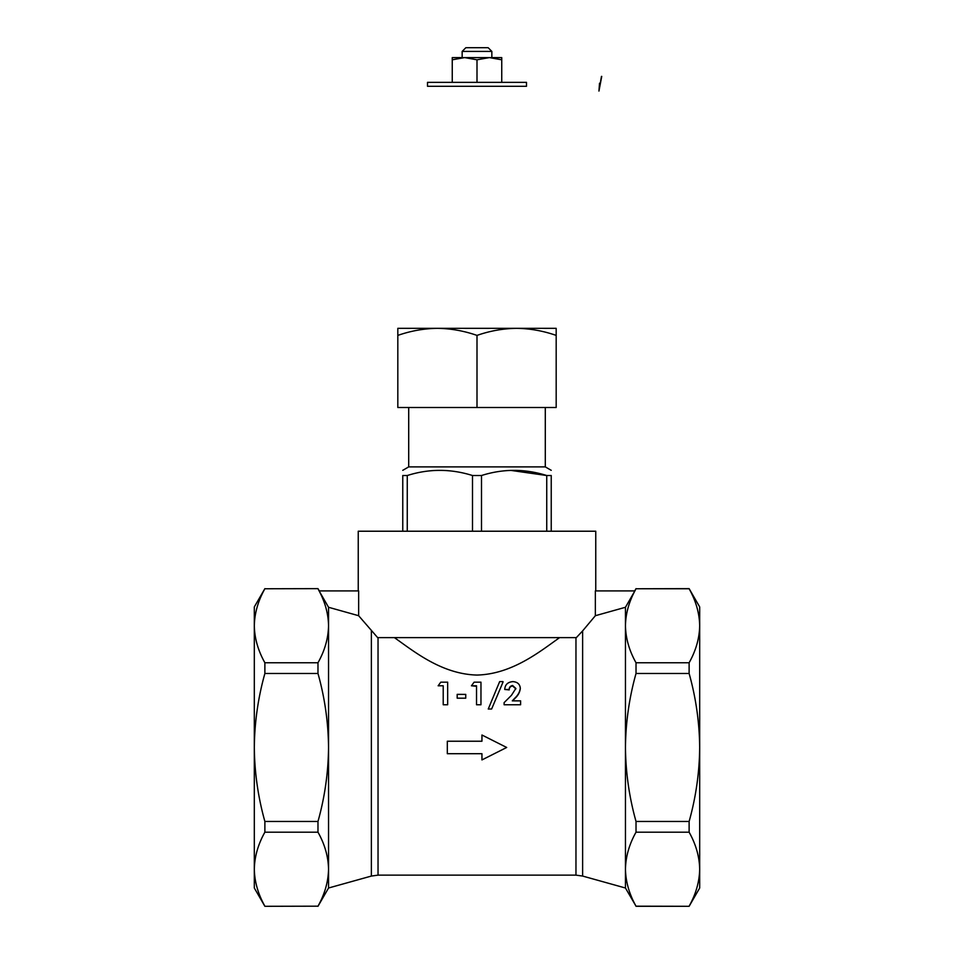 <?xml version="1.0" encoding="UTF-8"?>
<svg xmlns="http://www.w3.org/2000/svg" width="954" height="954" viewBox="0 0 954 954"><rect width="100%" height="100%" fill="white"/><g stroke="black" fill="none" stroke-linecap="round" stroke-linejoin="round"><path stroke-width="1.43" d="M601.461 76.403C599.076 85.097 599.076 85.097 601.461 76.403L598.945 91.071L601.736 76.403L598.945 91.071L599.517 83.225M477 82.342L526.489 82.342L526.489 86.301L427.511 86.301L427.511 82.342L477 82.342L477 59.804L489.366 57.598L501.744 57.598L501.744 82.342M462.153 51.409L465.862 47.7L488.138 47.7L491.847 51.409L462.153 51.409L462.153 57.598M464.622 57.598L452.256 59.804L452.256 57.598L489.378 57.598M489.366 57.598L501.744 59.804M452.256 59.804L452.256 82.342M464.634 57.598L477 59.804M394.384 637.618C413.631 651.141 441.559 674.168 477.012 675.062C512.358 674.144 540.262 651.26 559.616 637.618M575.966 637.618L575.966 875.14L582.62 876.058L582.62 630.916L576.359 637.618L377.641 637.618L358.644 615.712A366967.667 366967.667 0 0 0 328.546 607.281A88299.151 88299.151 -119.9 0 0 319.113 590.908C325.183 602.32 328.331 613.947 328.546 625.764L328.546 607.281M582.62 630.916L595.356 615.712A366967.703 366967.703 0 0 1 625.454 607.281A88299.151 88299.151 -60.1 0 1 634.887 590.908A380.861 190.43 180 0 1 636.02 588.761L689.122 588.761C695.907 600.865 699.425 613.195 699.687 625.764C699.425 638.321 695.907 650.664 689.122 662.756L689.122 673.476C695.907 697.672 699.425 722.345 699.687 747.471L699.687 888.007L689.122 906.3L636.02 906.181C629.235 894.077 625.717 881.746 625.454 869.177L625.454 607.281M582.62 876.058L625.454 888.007L625.454 869.177C625.717 856.62 629.235 844.278 636.02 832.186L689.122 832.186C695.907 844.278 699.425 856.62 699.687 869.177C699.425 881.746 695.907 894.077 689.122 906.181M636.02 588.761L689.122 588.642L699.687 606.935L699.687 747.471C699.425 772.597 695.907 797.27 689.122 821.466L636.02 821.466C629.235 797.27 625.717 772.597 625.454 747.471C625.717 722.345 629.235 697.672 636.02 673.476L636.02 662.756C629.235 650.664 625.717 638.321 625.454 625.764C625.669 613.947 628.817 602.32 634.887 590.908L595.356 590.908L595.356 615.712M636.02 673.476L689.122 673.476M689.122 662.756L636.02 662.756M625.454 888.007L636.02 906.181M689.122 821.466L689.122 832.186M636.02 832.186L636.02 821.466M575.966 875.14L378.034 875.14L371.38 876.058L328.546 888.007L328.546 625.764C328.283 638.321 324.765 650.664 317.98 662.756L317.98 673.476L264.878 673.476L264.878 662.756C258.093 650.664 254.575 638.321 254.313 625.764L254.313 888.007L264.878 906.3L317.98 906.181L264.878 906.3M264.878 588.642L254.313 606.935L254.313 625.764C254.575 613.195 258.093 600.865 264.878 588.761L317.98 588.642L264.878 588.761M264.878 906.181C258.093 894.077 254.575 881.746 254.313 869.177C254.575 856.62 258.093 844.278 264.878 832.186L264.878 821.466C258.093 797.27 254.575 772.597 254.313 747.471C254.575 722.345 258.093 697.672 264.878 673.476M264.878 662.756L317.98 662.756M264.878 832.186L317.98 832.186L317.98 821.466L264.878 821.466M317.98 832.186C324.765 844.278 328.283 856.62 328.546 869.177C328.283 881.746 324.765 894.077 317.98 906.181M317.98 673.476C324.765 697.672 328.283 722.345 328.546 747.471C328.283 772.597 324.765 797.27 317.98 821.466M317.98 588.761A380.861 190.43 180 0 1 319.113 590.908L358.644 590.908L358.644 615.712M595.761 590.908L595.761 531.223L358.239 531.223L358.239 590.908M402.767 531.223L402.767 475.521L407.263 475.521L407.263 531.223M546.737 531.223L546.737 475.521L551.233 475.521L551.233 531.223M472.504 531.223L472.504 475.521L481.496 475.521L481.496 531.223M551.233 475.521C551.233 468.664 551.233 468.664 551.233 475.521M481.496 475.521C503.14 468.664 524.879 468.664 546.737 475.521L510.712 470.382M407.263 475.521C428.906 468.664 450.658 468.664 472.504 475.521M402.767 475.521C402.767 468.664 402.767 468.664 402.767 475.521C402.767 468.664 402.767 468.664 402.767 475.521M408.706 407.501L408.706 466.888L545.294 466.888L551.233 470.322M397.818 335.403C410.733 330.895 423.922 328.534 437.409 328.331L397.818 328.331L397.818 407.501L556.182 407.501L556.182 328.331L516.591 328.331C530.078 328.534 543.267 330.895 556.182 335.403M477 335.403C464.097 330.895 450.896 328.534 437.409 328.331L516.591 328.331C503.104 328.534 489.903 330.895 477 335.403L477 407.501M447.319 741.234L481.949 741.234L481.949 735.009L506.681 747.471L481.949 759.921L481.949 753.708L447.319 753.708L447.319 741.234M515.852 688.442L511.439 695.347L504.117 702.633L504.117 704.756L520.61 704.756L520.61 700.856L512.286 700.856L514.874 698.089C517.998 695.227 519.811 691.912 520.3 688.156C519.87 684.125 517.402 681.943 512.87 681.621C507.707 682.086 505 684.71 504.749 689.468L509.197 689.48C509.186 687.238 510.318 685.926 512.62 685.509L515.852 688.442M504.749 689.468L509.197 689.921C509.186 687.691 510.33 686.379 512.62 685.986L512.62 685.509M512.62 685.986L515.852 688.895M514.874 698.089L514.862 698.471C518.01 695.621 519.823 692.33 520.3 688.621L520.3 688.156M514.862 698.471L512.632 700.856M504.117 704.756L520.61 704.756M503.008 681.621L499.646 681.621L488.257 709.013L491.62 709.013L503.008 682.134M491.62 709.013L488.257 709.013M476.523 685.795L476.523 704.756L480.959 704.756L480.971 682.182L474.102 682.182L471.443 685.795L476.523 685.795M476.523 704.756L480.959 704.756M476.523 686.272L471.443 685.795M465.743 698.185L465.743 694.381L457.181 694.369L457.181 698.185L465.743 698.185L457.181 698.185M443.216 704.756L443.216 685.795L438.136 685.795L440.796 682.17L447.664 682.17L447.664 704.756L443.216 704.756L447.664 704.756M438.136 685.795L443.216 685.795M378.034 875.14L378.034 637.618M371.38 876.058L371.38 630.916M491.847 51.409L491.847 57.598M636.02 906.3L689.122 906.3M634.708 590.908L636.02 588.642M328.546 888.007L317.98 906.3M319.292 590.908L317.98 588.642M408.706 466.888L402.767 470.322M545.294 407.501L545.294 466.888"/></g></svg>
